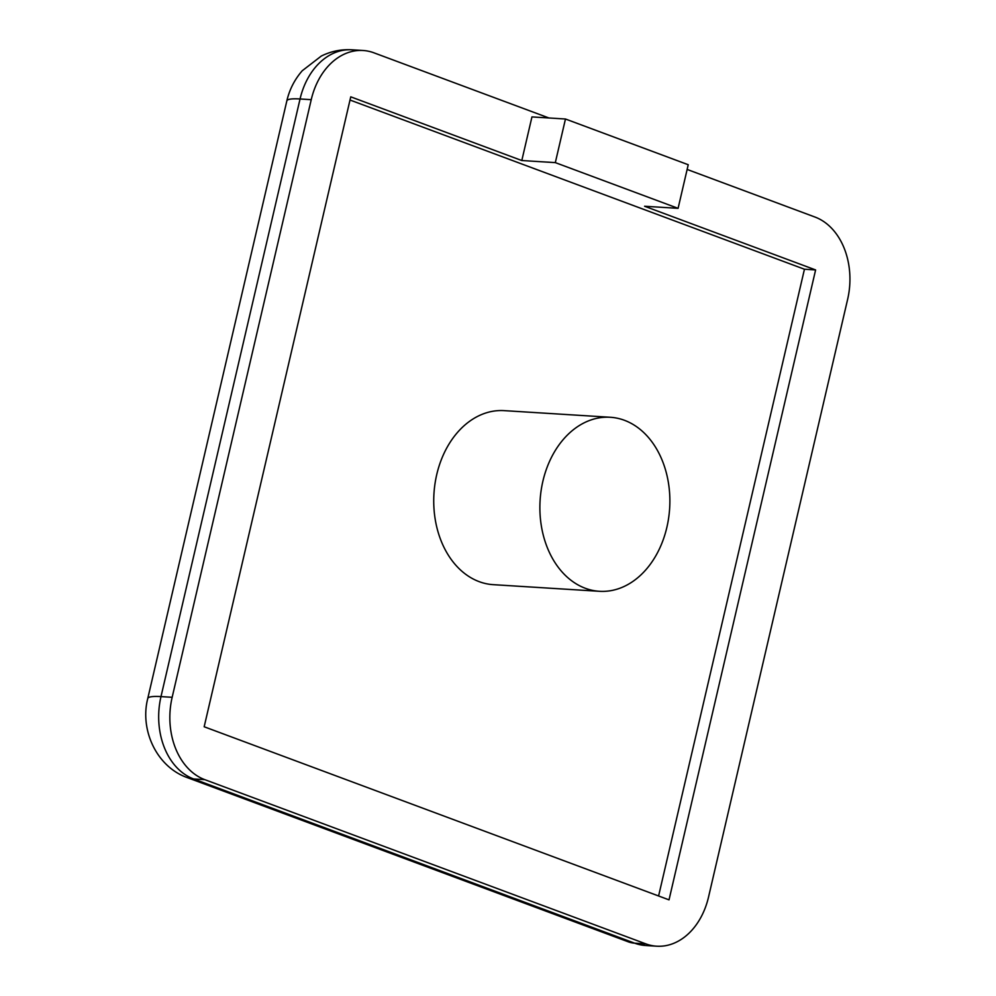 <?xml version="1.0" encoding="UTF-8"?>
<svg xmlns="http://www.w3.org/2000/svg" width="996" height="996" viewBox="0 0 996 996"><rect width="100%" height="100%" fill="white"/><g stroke="black" fill="none" stroke-linecap="round" stroke-linejoin="round"><path stroke-width="1.49" d="M610.311 417.274L504.15 410.638A87.175 64.889 93.6 0 0 433.957 493.605A87.175 64.889 93.6 0 0 493.269 584.664L599.43 591.3A87.175 64.889 93.6 0 0 666.859 527.37A87.175 64.889 93.6 0 0 610.311 417.274A87.175 64.889 93.6 0 0 540.106 500.241A87.175 64.889 93.6 0 0 599.43 591.3M565.467 119.01L531.951 116.918L521.804 160.53L350.754 96.836L204.168 726.769L669.026 899.861L815.612 269.928L644.574 206.247L678.089 208.338L688.236 164.726L565.467 119.01L555.32 162.622L678.089 208.338M548.945 117.976L373.948 52.825A67.056 49.912 93.6 0 0 363.104 50.497A67.056 49.912 93.6 0 0 311.238 99.675L172.159 697.3A67.056 49.912 93.6 0 0 204.803 779.656L645.831 943.872A67.056 49.912 93.6 0 0 656.675 946.2A67.056 49.912 93.6 0 0 708.542 897.023L847.621 299.398A67.056 49.912 93.6 0 0 814.977 217.041L687.14 169.445M815.612 269.928L804.444 269.231L350.007 100.023M521.804 160.53L555.32 162.622M658.593 895.977L804.444 269.231M286.836 100.895L147.757 698.52A50.298 7.383 13.1 0 1 160.991 696.602L300.057 98.978A50.298 7.383 -166.9 0 0 286.836 100.895C289.45 89.615 294.579 79.568 302.236 70.753L321.285 56.062C330.983 51.269 341.192 49.178 351.924 49.8A67.056 49.912 93.6 0 0 300.057 98.978L311.238 99.675M172.159 697.3L160.991 696.602A67.056 49.912 93.6 0 0 193.635 778.959L634.651 943.175L645.831 943.872M628.376 941.855A50.298 32.768 -69.6 0 0 634.651 943.175A67.056 49.912 93.6 0 0 645.508 945.503L628.376 941.855L187.36 777.639A50.298 32.768 110.4 0 0 193.635 778.959L204.803 779.656M147.757 698.52C139.714 729.632 156.36 766.733 187.36 777.639M645.508 945.503L656.675 946.2M351.924 49.8L363.104 50.497"/></g></svg>

